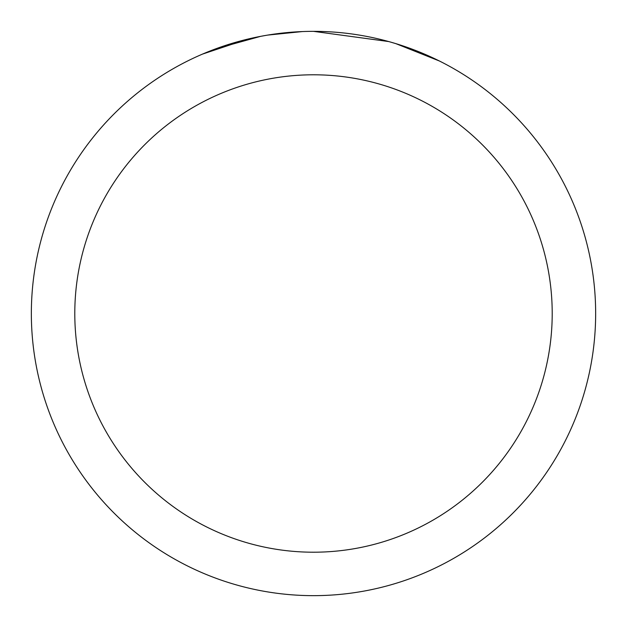 <?xml version="1.0" encoding="UTF-8"?>
<svg xmlns="http://www.w3.org/2000/svg" width="627" height="627" viewBox="0 0 627 627"><rect width="100%" height="100%" fill="white"/><g stroke="black" fill="none" stroke-linecap="round" stroke-linejoin="round"><path stroke-width="0.94" d="M321.729 31.475L327.827 31.711M365.698 36.225L367.398 36.546M313.5 31.35A282.15 282.15 0 0 1 595.65 313.5A282.15 282.15 0 0 1 313.5 595.65A282.15 282.15 0 0 1 31.35 313.5A282.15 282.15 0 0 1 313.5 31.35L388.685 41.554M390.676 42.111L395.833 43.631L439.237 60.929M313.5 74.793A238.707 238.707 0 0 1 552.207 313.5A238.707 238.707 0 0 1 313.5 552.207A238.707 238.707 0 0 1 74.793 313.5A238.707 238.707 0 0 1 313.5 74.793M265.777 35.418L260.613 36.35L216.15 48.679M282.479 33.059L289.282 32.392M202.458 54.118L246.67 39.383M249.711 38.655L260.613 36.35M271.334 34.524L279.532 33.403M280.825 33.247L283.232 32.98M287.401 32.557L294.8 31.969M302.363 31.569L267.76 35.081"/></g></svg>
